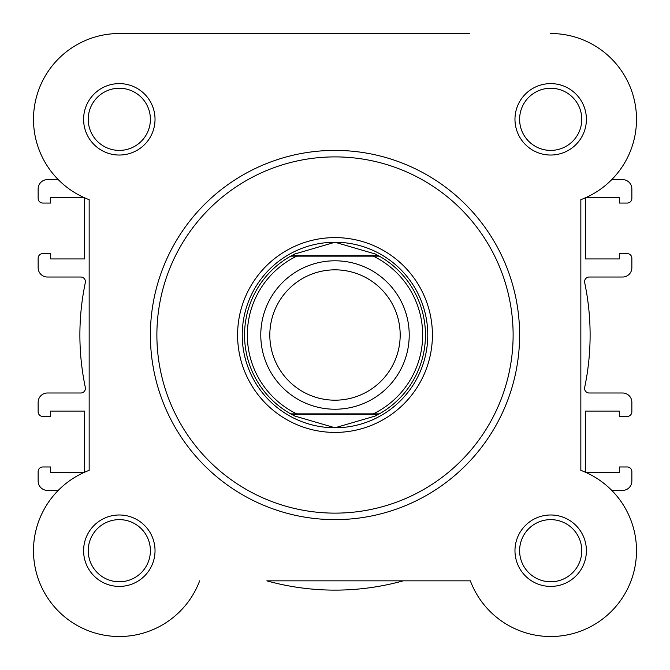 <?xml version="1.0" encoding="UTF-8"?>
<svg xmlns="http://www.w3.org/2000/svg" width="670" height="670" viewBox="0 0 670 670"><rect width="100%" height="100%" fill="white"/><g stroke="black" fill="none" stroke-linecap="round" stroke-linejoin="round"><path stroke-width="1" d="M585.48 197.767L585.48 258.938L619.34 258.938L619.34 253.612L627.221 253.612A4.64 4.64 0 0 1 631.86 258.243L631.86 267.757A9.28 9.28 0 0 1 622.581 277.028L589.215 277.028A4.64 4.64 0 0 0 584.676 282.623A255.119 255.119 0 0 1 584.676 387.402A4.64 4.64 0 0 0 589.215 392.997L622.581 392.997A9.28 9.28 0 0 1 631.86 402.268L631.86 411.782A4.64 4.64 0 0 1 627.221 416.422L619.34 416.422L619.34 411.087L585.48 411.087L585.48 472.258M469.72 33.517L119.31 33.517A85.81 85.81 0 0 0 89.16 199.668L89.16 470.357A85.81 85.81 0 0 0 103.992 635.135A85.81 85.81 0 0 0 199.652 580.848A85.81 85.81 0 0 1 73.072 622.991A85.81 85.81 0 0 1 58.257 490.398L47.419 490.398A9.28 9.28 0 0 1 38.14 481.127L38.14 471.613A4.64 4.64 0 0 1 42.779 466.973L50.66 466.973L50.66 472.308L84.403 472.308A85.81 85.81 0 0 1 84.52 472.258L84.52 411.087L50.66 411.087L50.66 416.422L42.779 416.422A4.64 4.64 0 0 1 38.14 411.782L38.14 402.268A9.28 9.28 0 0 1 47.419 392.997L80.785 392.997A4.64 4.64 0 0 0 85.325 387.402A255.119 255.119 0 0 1 85.325 282.623A4.64 4.64 0 0 0 80.785 277.028L47.419 277.028A9.28 9.28 0 0 1 38.14 267.757L38.14 258.243A4.64 4.64 0 0 1 42.779 253.612L50.66 253.612L50.66 258.938L84.52 258.938L84.52 197.767A85.81 85.81 0 0 1 84.403 197.717L50.66 197.717L50.66 203.052L42.779 203.052A4.64 4.64 0 0 1 38.14 198.412L38.14 188.898A9.28 9.28 0 0 1 47.419 179.627L58.257 179.627A85.81 85.81 0 0 1 119.31 33.517L354.271 33.517M470.348 580.848L403.173 580.848A255.119 255.119 0 0 1 266.828 580.848L470.348 580.848A85.81 85.81 0 0 0 611.367 611.383A85.81 85.81 0 0 0 580.84 470.357L580.84 199.668A85.81 85.81 0 0 0 550.69 33.517M585.597 197.717L619.34 197.717L619.34 203.052L627.221 203.052A4.64 4.64 0 0 0 631.86 198.412L631.86 188.898A9.28 9.28 0 0 0 622.581 179.627L611.744 179.627M611.744 490.398L622.581 490.398A9.28 9.28 0 0 0 631.86 481.127L631.86 471.613A4.64 4.64 0 0 0 627.221 466.973L619.34 466.973L619.34 472.308L585.597 472.308M335 409.228A74.219 74.219 0 0 1 260.781 335.017A74.219 74.219 0 0 1 335 260.798A74.219 74.219 0 0 1 409.219 335.017A74.219 74.219 0 0 1 335 409.228M335 269.834A65.183 65.183 0 0 0 269.817 335.017A65.183 65.183 0 0 0 335 400.191A65.183 65.183 0 0 0 400.183 335.017A65.183 65.183 0 0 0 335 269.834M378.475 255.697L379.312 256.158L373.307 256.158L379.312 256.158A90.45 90.45 0 0 1 379.312 413.867L375.166 416.053L335 427.778A92.77 92.77 0 0 0 427.77 335.017A92.77 92.77 0 0 0 335 242.247A92.77 92.77 0 0 0 242.23 335.017A92.77 92.77 0 0 0 335 427.778L294.834 416.053L290.688 413.867A90.45 90.45 0 0 1 290.688 256.158L296.693 256.158L290.688 256.158L291.525 255.697L378.475 255.697L375.166 253.972L335 242.247L294.834 253.972L291.525 255.697M379.312 256.158A90.45 90.45 0 0 1 379.312 413.867L373.307 413.867A87.67 87.67 0 0 0 373.307 256.158L296.693 256.158A87.67 87.67 0 0 0 296.693 413.867L290.688 413.867A90.45 90.45 0 0 1 290.688 256.158M379.312 413.867L290.688 413.867M378.475 414.328L291.525 414.328M294.834 253.972A90.45 90.45 0 0 0 293.477 254.659M293.477 415.366A90.45 90.45 0 0 0 294.834 416.053M375.166 416.053A90.45 90.45 0 0 0 376.523 415.366M376.523 254.659A90.45 90.45 0 0 0 375.166 253.972M83.599 119.327A35.719 35.719 0 0 1 119.31 83.608A35.719 35.719 0 0 1 155.03 119.327A35.719 35.719 0 0 1 119.31 155.038A35.719 35.719 0 0 1 83.599 119.327M150.39 119.327A31.08 31.08 0 0 0 119.31 88.247A31.08 31.08 0 0 0 88.231 119.327A31.08 31.08 0 0 0 119.31 150.398A31.08 31.08 0 0 0 150.39 119.327M514.97 119.327A35.719 35.719 0 0 1 550.69 83.608A35.719 35.719 0 0 1 586.401 119.327A35.719 35.719 0 0 1 550.69 155.038A35.719 35.719 0 0 1 514.97 119.327M581.769 119.327A31.08 31.08 0 0 0 550.69 88.247A31.08 31.08 0 0 0 519.61 119.327A31.08 31.08 0 0 0 550.69 150.398A31.08 31.08 0 0 0 581.769 119.327M83.599 550.698A35.719 35.719 0 0 1 119.31 514.987A35.719 35.719 0 0 1 155.03 550.698A35.719 35.719 0 0 1 119.31 586.418A35.719 35.719 0 0 1 83.599 550.698M150.39 550.698A31.08 31.08 0 0 0 119.31 519.627A31.08 31.08 0 0 0 88.231 550.698A31.08 31.08 0 0 0 119.31 581.778A31.08 31.08 0 0 0 150.39 550.698M514.97 550.698A35.719 35.719 0 0 1 550.69 514.987A35.719 35.719 0 0 1 586.401 550.698A35.719 35.719 0 0 1 550.69 586.418A35.719 35.719 0 0 1 514.97 550.698M581.769 550.698A31.08 31.08 0 0 0 550.69 519.627A31.08 31.08 0 0 0 519.61 550.698A31.08 31.08 0 0 0 550.69 581.778A31.08 31.08 0 0 0 581.769 550.698M237.59 335.017A97.41 97.41 0 0 1 335 237.607A97.41 97.41 0 0 1 432.41 335.017A97.41 97.41 0 0 1 335 432.418A97.41 97.41 0 0 1 237.59 335.017M519.61 335.017A184.61 184.61 0 0 1 335 519.627A184.61 184.61 0 0 1 150.39 335.017A184.61 184.61 0 0 1 335 150.398A184.61 184.61 0 0 1 519.61 335.017A184.61 184.61 0 0 0 335 150.398A184.61 184.61 0 0 0 150.39 335.017M156.881 335.017A178.12 178.12 0 0 0 335 513.128A178.12 178.12 0 0 0 513.12 335.017A178.12 178.12 0 0 0 335 156.897A178.12 178.12 0 0 0 156.881 335.017"/></g></svg>
